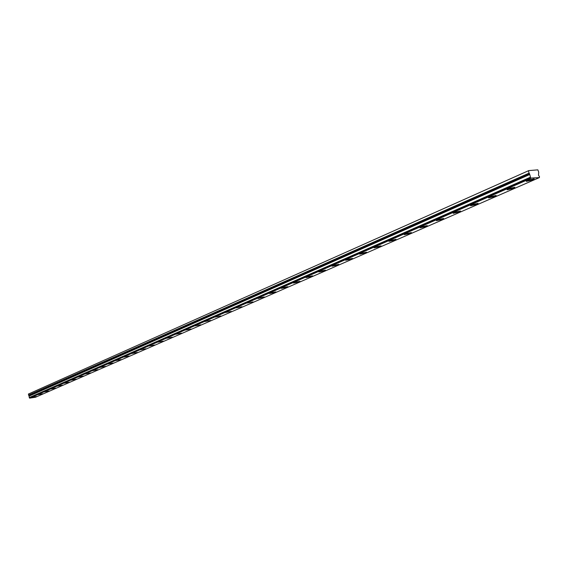 <?xml version="1.0" encoding="UTF-8"?>
<svg xmlns="http://www.w3.org/2000/svg" width="568" height="568" viewBox="0 0 568 568"><rect width="100%" height="100%" fill="white"/><g stroke="black" fill="none" stroke-linecap="round" stroke-linejoin="round"><path stroke-width="0.85" d="M539.401 177.592L35.507 397.238L29.657 398.147L530.697 178.089L539.401 177.592L539.486 176.598L538.492 175.235L538.712 172.069L537.839 169.853L528.765 170.599L28.4 394.043L28.677 395.221L529.113 173.126L28.599 395.087M31.872 397.366L36.544 396.507L31.872 397.366M527.033 180.39L526.387 181.405L533.501 179.829L534.154 178.799L527.033 180.39M507.785 188.824L507.167 189.79L514.203 188.242L514.828 187.27L507.785 188.824M489.183 196.975L488.586 197.898L495.552 196.379L496.148 195.456L489.183 196.975M471.191 204.856L470.623 205.737L477.51 204.253L478.086 203.365L471.191 204.856M453.782 212.482L453.236 213.319L460.052 211.864L460.605 211.026L453.782 212.482M436.934 219.866L436.409 220.661L443.146 219.241L443.679 218.439L436.934 219.866M420.611 227.022L420.1 227.782L426.774 226.383L427.285 225.617L420.611 227.022M404.792 233.952L404.302 234.676L410.905 233.306L411.402 232.575L404.792 233.952M389.456 240.676L388.981 241.364L395.513 240.016L395.995 239.32L389.456 240.676M374.575 247.194L374.12 247.847L380.588 246.526L381.05 245.866L374.575 247.194M360.14 253.52L359.7 254.144L366.097 252.845L366.545 252.213L360.14 253.52M346.118 259.661L345.692 260.265L352.032 258.987L352.465 258.383L346.118 259.661M332.5 265.632L332.088 266.2L338.365 264.944L338.784 264.368L332.5 265.632M319.273 271.426L318.875 271.973L325.088 270.737L325.485 270.183L319.273 271.426M306.408 277.063L306.024 277.589L312.173 276.368L312.563 275.842L306.408 277.063M293.897 282.544L293.528 283.041L299.62 281.849L299.996 281.345L293.897 282.544M281.728 287.877L281.373 288.359L287.401 287.174L287.763 286.691L281.728 287.877M269.885 293.067L269.537 293.528L275.508 292.364L275.863 291.902L269.885 293.067M258.355 298.122L258.014 298.562L264.276 296.972L258.355 298.122M247.123 303.042L252.987 301.906L247.123 303.042M236.181 307.835L241.989 306.72L236.181 307.835M225.517 312.506L231.275 311.406L225.517 312.506M215.123 317.065L220.824 315.978L215.123 317.065M204.984 321.509L210.629 320.43L204.984 321.509M195.094 325.84L200.689 324.782L195.094 325.84M185.445 330.072L190.983 329.021L185.445 330.072M176.023 334.197L181.511 333.16L176.023 334.197M166.822 338.23L172.267 337.207L166.822 338.23M157.84 342.163L163.229 341.155L157.84 342.163M149.064 346.011L154.411 345.01L149.064 346.011M140.488 349.767L145.784 348.78L140.488 349.767M132.103 353.445L137.357 352.465L132.103 353.445M123.909 357.038L129.113 356.065L123.909 357.038M115.893 360.545L121.048 359.587L115.893 360.545M108.048 363.981L113.167 363.037L108.048 363.981M100.38 367.347L105.449 366.403L100.38 367.347M92.868 370.634L97.895 369.704L92.868 370.634M85.519 373.858L90.504 372.935L85.519 373.858M78.327 377.01L83.269 376.094L78.327 377.01M71.277 380.099L76.176 379.19L71.277 380.099M64.376 383.123L69.232 382.228L64.376 383.123M57.609 386.084L62.43 385.196L57.609 386.084M50.985 388.988L55.763 388.107L50.985 388.988M44.489 391.835L49.231 390.961L44.489 391.835M38.12 394.625L42.827 393.766L38.12 394.625M29.366 397.856L530.413 177.372L530.512 177.784L29.479 398.026M529.113 173.126L529.717 174.525L29.011 396.002L29.323 397.628M29.011 396.002L28.677 395.221M528.765 170.599L28.4 394.043M528.545 171.046L528.985 172.878M29.089 396.102L529.717 174.525M529.852 174.71L530.448 177.18L29.358 397.508M29.657 398.147L530.973 178.316M28.918 395.534L529.518 173.694M529.39 173.446L28.847 395.392M526.238 180.802L526.387 181.405M507.032 189.215L507.167 189.79M488.459 197.352L488.586 197.898M470.503 205.218L470.623 205.737M453.122 212.83L453.236 213.319M436.302 220.199L436.409 220.661M420 227.342L420.1 227.782M404.21 234.264L404.302 234.676M388.895 240.974L388.981 241.364M374.035 247.478L374.12 247.847"/></g></svg>
